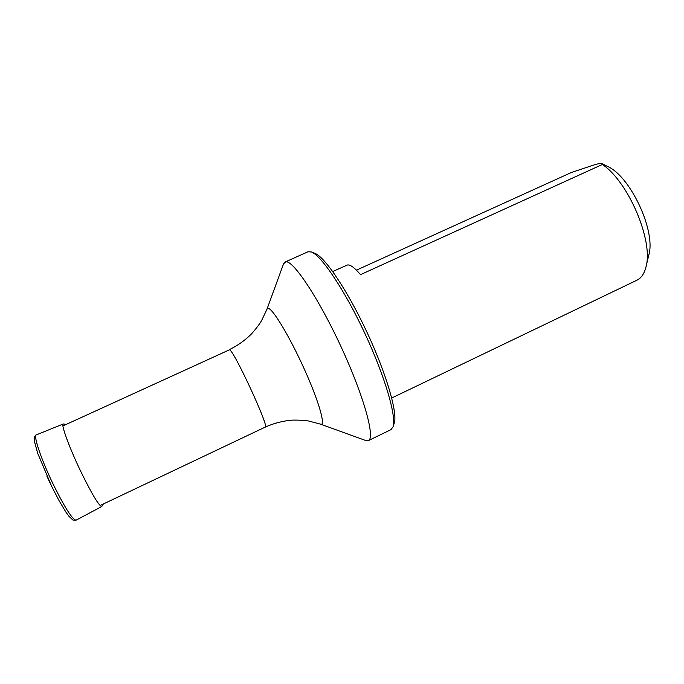 <?xml version="1.0" encoding="UTF-8"?>
<svg xmlns="http://www.w3.org/2000/svg" width="684" height="684" viewBox="0 0 684 684"><rect width="100%" height="100%" fill="white"/><g stroke="black" fill="none" stroke-linecap="round" stroke-linejoin="round"><path stroke-width="1.03" d="M51.215 485.418L46.948 476.269M646.029 266.726L648.817 254.944C656.05 231.201 630.374 176.156 607.529 166.443L601.98 163.656C601.304 163.262 599.141 163.527 595.49 164.459L571.345 172.505L356.441 270.154M332.715 271.514L347.609 264.939C350.524 264.657 354.834 267.889 360.511 274.652L602.365 164.476L601.971 163.664M391.727 398.011L636.975 280.183C641.293 278.08 644.294 273.685 645.97 266.982C653.707 241.367 628.416 181.568 602.365 164.476M311.519 252.02L315.033 253.431C324.84 256.885 347.634 290.709 367.094 332.492C386.605 374.251 397.874 413.444 394.223 423.182L393.052 426.773M365.923 440.59L368.394 440.616C375.482 438.264 363.888 396.019 341.136 346.925C318.462 297.805 292.837 259.655 285.647 261.852L283.509 263.93L266.974 309.185L268.179 308.339C272.608 308.33 289.623 336.528 304.218 368.89C318.872 401.26 326.054 426.517 320.625 424.183L365.923 440.59M368.394 440.616L390.932 429.655L393.009 426.91C396.729 417.035 385.058 376.653 364.905 333.51C344.796 290.349 321.36 255.457 311.391 251.968L307.954 251.789L285.083 262.023M53.891 485.674C65.305 508.486 72.718 519.977 76.129 520.148L72.966 520.079L69.093 516.48L65.972 512.179L59.217 500.927L51.685 486.392L37.68 453.261L34.414 441.334L34.243 438.051C34.807 436.059 35.508 434.998 36.346 434.87C32.986 435.212 41.604 460.631 53.891 485.674M66.237 424.396L63.287 423.969C60.671 424.054 69.588 448.379 81.345 472.627C92.246 494.737 99.06 506.032 101.788 506.511L76.129 520.148M100.086 505.527L265.255 427.098C269.898 428.141 233.791 350.028 229.499 349.781L62.937 425.901M63.287 423.969L36.346 434.87M101.788 506.511L103.361 503.971M266.974 309.185L261.57 320.634C259.33 324.387 256.064 328.713 251.78 333.604C245.231 340.247 237.699 345.617 229.166 349.738M265.255 427.098C274.113 423.114 283.313 420.78 292.846 420.096C299.643 420.044 304.944 420.361 308.758 421.036L320.625 424.183"/></g></svg>

